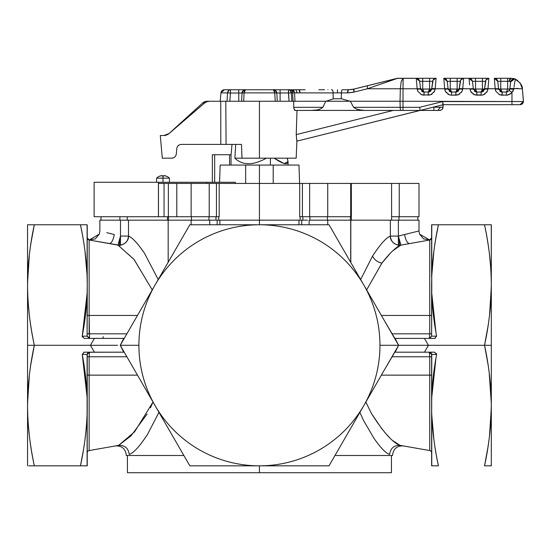 <?xml version="1.0" encoding="UTF-8"?>
<svg xmlns="http://www.w3.org/2000/svg" width="551" height="551" viewBox="0 0 551 551"><rect width="100%" height="100%" fill="white"/><g stroke="black" fill="none" stroke-linecap="round" stroke-linejoin="round"><path stroke-width="0.83" d="M217.184 220.166L217.184 224.76L217.184 220.166M168.172 262.297L168.172 220.166L209.738 220.166L209.738 224.76L209.738 220.166L211.419 220.166L209.738 220.166L209.738 224.76L209.738 220.166L191.128 220.166L191.135 224.76L191.135 220.166L169.24 220.166M301.686 220.166L301.686 224.76L301.686 220.166M298.979 224.76L298.979 220.166L298.979 224.76M487.842 327.356L484.529 345.291L398.614 345.291L329.023 224.76L189.84 224.76L150.258 293.325L189.84 224.76L259.431 224.76A120.531 120.531 0 0 0 155.045 285.025L120.256 345.291L155.045 405.557L120.256 345.291L138.9 345.291L120.256 345.291L155.045 285.025A120.531 120.531 0 0 0 155.045 405.557L189.84 465.829L207.204 465.829L189.84 465.829L155.045 405.557A120.531 120.531 0 0 0 259.431 465.829L269.019 465.829L259.431 465.829A120.531 120.531 0 0 0 363.818 405.557L368.605 397.257L363.818 405.557A120.531 120.531 0 0 1 259.431 465.829L329.023 465.829L363.818 405.557L329.023 465.829L259.431 465.829A120.531 120.531 0 0 1 155.045 285.025A120.531 120.531 0 0 1 259.431 224.76L269.019 224.76L259.431 224.76L259.431 220.166L259.431 224.76L329.023 224.76L363.818 285.025L398.614 345.291L363.818 405.557A120.531 120.531 0 0 0 379.963 345.291L398.614 345.291L379.963 345.291A120.531 120.531 0 0 0 259.438 224.76M219.89 224.76L219.89 220.166L219.883 224.76M218.733 220.166L259.431 220.166L218.733 220.166L218.733 216.722L218.733 220.166L215.971 220.166L215.971 216.722L215.971 220.166L211.419 220.166L218.733 220.166L201.79 220.166M187.292 220.166L170.982 220.166M390.666 252.868L381.864 263.164L366.629 289.895L381.995 262.992C390.177 252.585 396.486 246.628 400.908 245.126L399.317 245.243L399.317 240.649L398.38 236.083L390.363 236.083C390.873 241.428 393.855 244.479 399.317 245.243C400.914 246.331 389.722 243.7 390.363 236.083C386.037 237.846 380.094 244.52 372.538 256.105C374.446 259.838 377.552 262.193 381.864 263.164C377.552 262.193 374.446 259.838 372.538 256.105L360.65 279.543L372.538 256.105C380.169 244.43 386.113 237.756 390.363 236.083L398.38 236.083L398.38 220.166L397.553 220.166L418.994 220.166L398.38 220.166L398.38 236.083L400.908 245.126L429.725 240.016L429.725 315.447L381.382 315.447L429.725 315.447L429.718 334.54M121.31 220.166L167.476 220.166L121.31 220.166M349.603 220.166L309.132 220.166L309.132 224.76L309.132 220.166L327.735 220.166L327.735 224.76L327.735 220.166L350.698 220.166L350.698 262.297M409.558 243.576C407.347 243.273 405.681 240.264 404.558 234.533L398.38 236.083L404.558 234.533C405.681 240.264 407.347 243.273 409.558 243.576L400.908 245.126L399.317 240.649L399.317 245.243L400.908 245.126L392.884 250.698M429.711 240.022L429.725 315.447L429.725 240.016A2.294 2.294 0 0 0 431.619 237.756L431.619 225.545L431.619 237.756A2.294 2.294 0 0 1 429.725 240.016L431.619 237.756L429.725 240.016L423.526 238.886L419.552 234.127L429.711 240.022L429.725 315.447L431.619 315.447L431.619 293.662L431.619 336.11L431.619 315.447L429.725 315.447L429.725 333.816L391.981 333.816L431.619 333.816L429.725 333.816L429.718 334.436M418.994 220.166L418.994 230.965L419.552 234.127L418.994 230.965L419.552 234.127L418.994 230.965L404.558 234.533M390.363 236.083L390.363 220.166L390.363 236.083M350.815 262.51L350.815 220.166L350.815 262.51M435.579 239.713L438.41 224.76L431.619 224.76L431.619 225.545A2.294 2.287 0 0 1 431.764 224.76L431.764 276.726A2.294 1.302 180 0 0 431.619 277.174L431.619 237.756M434.684 224.76L438.41 224.76C434.463 243.521 432.246 260.843 431.764 276.726L431.619 293.662A2.294 0.985 0 0 1 431.764 293.325L431.764 224.76L437.108 224.76M397.292 338.404L424.456 338.404L428.437 345.291L424.456 338.404L429.332 338.404L418.994 338.404L429.601 338.404L431.619 336.11L429.601 338.404L434.629 338.404L429.601 338.404L431.619 336.11L429.325 338.404L394.633 338.404L434.629 338.404L394.619 338.383L395.115 338.404L398.614 345.291L484.529 345.291C489.123 323.471 491.389 303.387 491.313 285.025L491.251 224.76M431.619 336.11L431.764 293.325C432.184 306.7 433.795 320.978 436.606 336.165L431.764 336.172L436.606 336.165L434.629 338.404L429.394 338.342M435.614 224.76L432.184 224.76M431.839 274.605L431.991 271.457M434.443 247.013L434.767 244.816M431.764 276.726L431.619 285.025L431.764 276.726C432.445 259.342 434.656 242.02 438.41 224.76L484.529 224.76C489.123 246.579 491.389 266.67 491.313 285.025C491.389 266.677 489.13 246.586 484.529 224.76L491.313 224.76L491.313 285.025L491.313 224.76L438.41 224.76L436.619 233.817M491.306 287.333L489.508 315.296M485.651 224.76L486.967 224.76M435.972 332.666L431.764 293.325L431.619 285.025L431.619 293.662M487.78 448.3L484.529 465.829L491.313 465.829L491.313 285.025L491.313 345.291L484.529 345.291L488.034 326.151M491.313 224.76L491.313 285.025C491.168 305.226 488.909 325.31 484.529 345.291L488.034 364.438M394.633 338.404L383.324 318.815L394.84 338.404M424.456 338.404L434.629 338.404L429.346 338.404L429.725 333.816M120.483 245.181L120.483 220.166L120.483 245.181M406.941 345.291L407.409 345.291M435.207 338.342L434.822 338.397M431.791 294.124L433.3 314.173M433.926 250.781L431.832 274.722M490.686 267.283L489.474 254.5M490.686 302.768L491.313 285.025C491.175 264.866 488.909 244.782 484.529 224.76M489.185 372.614L491.299 403.146M491.306 407.871L489.474 436.089M437.026 465.829L438.41 465.829L436.612 456.758M433.926 439.808L431.832 415.867M432.232 465.829L435.552 465.829M434.629 338.404L436.606 336.165M418.361 352.179L429.325 352.179A2.294 2.294 0 0 1 431.619 354.479L431.619 413.415A2.294 1.302 0 0 0 431.764 413.863C432.246 429.739 434.463 447.061 438.41 465.829L431.764 465.829L431.619 405.557L431.619 452.832A2.294 2.294 0 0 0 429.725 450.566A2.294 2.294 0 0 1 431.619 452.832L431.764 354.417L436.606 354.424C433.795 369.611 432.184 383.889 431.764 397.257L431.619 405.557L431.764 397.257A2.294 0.985 180 0 1 431.619 396.92L431.619 354.479L431.764 397.257L435.999 357.778M487.373 465.829L484.529 465.829C489.123 444.01 491.389 423.919 491.313 405.557C491.389 387.208 489.13 367.124 484.529 345.291L491.313 345.291L491.313 405.557C491.168 425.758 488.909 445.849 484.529 465.829L487.924 447.391M486.967 465.829L485.645 465.829M259.431 224.76A120.531 120.531 0 0 1 363.818 285.025L329.023 224.76L259.431 224.76A120.531 120.531 0 0 1 363.818 405.557L398.614 345.291L379.963 345.291A120.531 120.531 0 0 0 259.431 224.76L259.431 220.166L307.465 220.166L259.431 220.166L259.431 216.722L259.431 224.76L249.851 224.76L259.431 224.76A120.531 120.531 0 0 0 155.045 285.025L189.84 224.76L269.019 224.76L189.84 224.76L155.045 285.025A120.531 120.531 0 0 0 138.9 345.291L120.256 345.291L123.748 338.404L124.23 338.404L123.369 339.898L124.23 338.404L102.906 338.404L123.748 338.404L120.256 345.291L123.748 352.179L120.256 345.291L155.045 285.025L120.256 345.291L138.9 345.291A120.531 120.531 0 0 0 155.045 405.557L120.256 345.291L155.045 405.557A120.531 120.531 0 0 1 259.431 224.76L329.023 224.76L398.614 345.291L395.115 338.404L415.957 338.404L395.115 338.404M345.842 253.894L332.597 230.952L345.842 253.894M99.869 230.965L99.311 234.127L89.159 240.022L95.337 238.886L99.311 234.127L99.869 230.965L99.311 234.127L99.869 230.965L99.869 220.166L120.483 220.166L120.483 236.083L117.955 245.126L109.305 243.576C111.516 243.273 113.182 240.264 114.305 234.533C113.182 240.264 111.516 243.273 109.305 243.576L89.138 240.016L89.138 315.447L87.244 315.447L87.244 277.174A2.294 1.302 180 0 0 87.106 276.726L87.106 224.76A2.294 2.287 0 0 1 87.244 225.545L87.244 285.025L87.244 225.545M429.718 356.153L429.725 450.566L400.205 445.366L429.725 450.566L429.725 375.141L431.619 375.141L429.725 375.141L429.725 356.772L431.619 356.772L429.725 356.772L429.325 352.179L434.629 352.179L394.633 352.179L395.191 351.214L393.338 354.424L394.633 352.179L434.629 352.179L436.606 354.424L431.619 354.479L429.601 352.179L431.764 354.417M394.792 352.179L382.89 372.517L394.633 352.179L424.456 352.179L428.437 345.291L484.529 345.291L428.437 345.291L424.456 352.179L434.629 352.179L424.456 352.179M490.686 387.814L489.508 375.286M490.686 423.306L491.313 405.557C491.175 385.404 488.909 365.313 484.529 345.291M431.839 415.984L432.914 431.102M433.279 376.595L431.791 396.465M436.585 353.584L436.64 353.956M431.619 465.829L431.619 465.044L431.764 465.829A2.294 2.287 180 0 1 431.619 465.044L431.619 465.829M438.41 465.829C434.663 448.576 432.445 431.254 431.764 413.863L431.764 465.829M431.619 356.772L431.619 354.479L429.394 352.241M436.606 354.424L434.629 352.179M329.023 465.829L363.818 405.557A120.531 120.531 0 0 1 259.431 465.829L189.84 465.829L155.045 405.557A120.531 120.531 0 0 0 259.431 465.829L259.431 472.717L391.444 472.717L127.419 472.717L259.431 472.717L127.419 472.717L127.419 455.498L127.419 472.717L259.431 472.717L259.431 465.829A120.531 120.531 0 0 1 155.045 405.557L189.84 465.829L259.431 465.829A120.531 120.531 0 0 0 379.963 345.291A120.531 120.531 0 0 1 363.818 405.557L329.023 465.829L249.851 465.829L329.023 465.829L398.614 345.291L363.818 285.025A120.531 120.531 0 0 1 379.963 345.291L398.614 345.291L329.023 465.829M196.239 224.76L204.455 224.76L196.239 224.76M185.522 232.246L173.269 253.474L185.522 232.246M87.244 315.447L89.138 315.447L89.537 338.404L124.23 338.404L135.973 318.065L123.672 339.375L134.499 320.62L124.23 338.404L89.262 338.404L87.106 336.172L87.106 293.325A2.294 0.985 0 0 1 87.244 293.662L87.106 336.172L89.262 338.404L84.234 338.404L82.264 336.165L87.106 336.172L82.264 336.165C85.068 320.978 86.679 306.7 87.106 293.325L87.244 285.025L87.244 293.662M379.77 352.179A120.531 120.531 0 0 0 379.963 345.291A120.531 120.531 0 0 1 379.77 352.179M431.619 405.557L431.619 465.044M429.725 356.772L391.981 356.772L429.725 356.772M429.56 353.06L429.635 353.9M429.325 352.179L394.633 352.179L395.501 350.684L394.633 352.179C398.015 352.179 398.015 352.179 394.633 352.179L395.115 352.179L398.614 345.291L404.709 345.291L398.614 345.291L395.115 352.179L394.633 352.179M121.571 352.179L94.407 352.179L124.23 352.179L123.369 350.684L135.539 371.773L123.672 351.214L124.23 352.179L100.571 352.179L124.23 352.179C120.848 352.179 120.848 352.179 124.23 352.179L124.23 352.179C120.848 352.179 120.848 352.179 124.23 352.179L89.537 352.179L87.106 354.417L87.106 397.257C86.679 383.889 85.068 369.611 82.264 354.424L87.106 354.417L82.264 354.424L87.106 397.257L87.106 465.829L80.453 465.829C84.399 447.068 86.617 429.746 87.106 413.863C86.424 431.24 84.207 448.562 80.453 465.829L87.244 465.829L87.106 354.417L89.262 352.179L87.244 354.479A2.294 2.294 0 0 1 89.537 352.179L89.138 356.772L87.244 356.772L89.138 356.772L89.145 356.042M173.021 436.695L186.266 459.637L173.021 436.695M204.469 465.829L196.211 465.829L204.469 465.829M103.223 336.689L102.906 338.404M431.619 375.141L431.619 396.92M429.725 375.141L381.382 375.141L429.725 375.141M392.594 440.531L399.985 445.318M400.205 445.366C394.041 445.146 390.514 448.163 389.633 454.41C390.514 448.163 394.041 445.146 400.205 445.366L403.373 445.924C397.051 445.683 393.455 448.7 392.594 454.968C393.455 448.7 397.051 445.683 403.373 445.924L400.205 445.366C393.118 443.114 383.537 432.514 371.477 413.546L365.843 402.051L371.477 413.546L381.967 429.015M397.498 444.251L396.286 443.479M393.607 441.413L392.966 440.862M384.681 432.315L389.922 438.004M389.633 454.41C386.093 453.452 380.913 448.163 374.101 438.541L363.35 420.11L359.899 412.348L363.343 420.11L374.101 438.541C380.844 448.094 386.024 453.383 389.633 454.41M392.594 455.498L334.987 455.498L392.594 455.498L334.987 455.498L392.594 455.498L334.987 455.498L392.594 455.498L392.594 454.968M183.876 455.498L126.275 455.498L183.876 455.498M391.444 472.717L127.419 472.717L391.444 472.717L259.431 472.717L259.431 465.829L259.431 472.717L391.444 472.717L391.444 455.498L391.444 472.717M270.383 165.066L270.383 158.178L274.136 158.178L284.185 163.571L288.063 161.643L287.202 158.178C289.674 165.576 285.322 165.576 274.136 158.178L287.202 158.178L270.383 158.178L270.383 165.066M234.871 158.178C242.55 165.576 253.061 165.576 266.402 158.178L270.383 158.178L266.402 158.178C253.061 165.576 242.55 165.576 234.871 158.178L266.402 158.178L234.871 158.178L235.704 144.403L234.871 158.178M351.386 220.166L397.553 220.166L351.386 220.166L351.318 183.435L391.568 183.435L391.609 220.166L391.568 183.435L351.318 183.435L351.386 220.166L350.698 220.166M398.945 216.722L398.945 220.166L398.945 216.722M119.918 216.722L119.918 220.166L119.918 216.722M127.253 216.722L127.253 220.166L127.253 216.722M167.476 216.722L167.476 220.166L167.476 216.722M170.183 220.166L191.128 220.166L191.128 224.76L191.128 220.166L167.476 220.166M191.459 216.722L191.459 220.166L191.459 216.722M208.967 216.722L208.967 220.166L208.967 216.722M101.019 220.166L101.019 216.722L158.44 216.722L158.44 182.285L235.325 182.285L235.325 183.435L235.325 182.285L158.44 182.285L158.44 216.722L219.181 216.722L216.447 216.722L216.447 183.435L216.447 216.722L209.215 216.722L209.215 183.435L209.215 216.722L191.135 216.722L191.135 183.435L191.135 216.722L176.802 216.722L176.802 183.435L176.802 216.722L168.351 216.722L168.351 183.435L168.351 216.722L164.046 216.722L164.046 183.435L164.046 216.722L158.474 216.722L158.474 183.435L219.181 183.435L219.181 216.722L218.733 216.722L219.181 216.722L219.181 183.435L259.431 183.435L259.431 216.722L259.431 183.435L299.689 183.435L299.689 216.722L300.13 216.722L300.13 220.166L300.13 216.722L299.689 216.722L299.689 183.435L259.431 183.435L259.431 165.066L220.166 165.066L219.56 182.285L220.166 165.066L245.656 165.066L245.656 183.435L245.656 165.066L245.656 183.435L245.656 165.066L259.431 165.066L259.431 183.435L158.474 183.435L158.474 216.722L94.131 216.722L94.131 182.285L158.44 182.285L101.019 182.285M302.892 216.722L302.892 220.166L302.892 216.722M309.896 216.722L309.896 220.166L309.896 216.722M327.404 216.722L327.404 220.166L327.404 216.722M349.024 183.435L327.735 183.435L327.735 216.722L351.318 216.722M231.027 165.066L231.027 154.735L212.369 154.735L212.369 182.285L212.369 154.735L212.369 182.285L212.369 154.735L231.027 154.735L231.027 165.066M273.206 183.435L273.206 165.066L259.431 165.066L273.206 165.066L273.206 183.435L273.206 165.066L298.966 165.066L299.613 183.435M229.588 165.066L229.588 154.735L229.588 165.066M214.663 182.285L214.663 154.735L214.663 182.285M399.241 183.435L391.568 183.435L399.241 183.435L399.241 216.722L391.609 216.722L399.241 216.722L399.241 183.435L418.994 183.435L418.994 216.722L399.241 216.722M349.603 216.722L309.655 216.722L327.735 216.722L327.735 183.435L299.689 183.435L302.416 183.435L302.416 216.722L299.689 216.722L302.416 216.722L302.416 183.435L309.655 183.435L309.655 216.722L302.416 216.722L309.655 216.722L309.655 183.435L351.318 183.435M206.625 182.285L206.625 183.435L206.625 182.285M163.006 182.285L163.006 178.152L169.433 178.152A9.181 9.181 0 0 0 166.058 176.051L166.058 176.051A9.181 9.181 0 0 1 169.433 178.152L163.006 178.152L163.006 182.285M162.228 175.597L162.228 175.597A9.167 9.085 180 0 0 159.969 176.072L162.228 175.597L162.297 176.079L162.228 175.597A9.167 9.085 180 0 0 159.969 176.079L159.955 176.051A9.181 9.181 0 0 0 156.58 178.152L163.006 178.152L163.006 176.051L163.716 176.079L163.785 175.597L166.044 176.079A9.167 9.085 180 0 0 163.785 175.597L163.716 176.079A8.995 7.714 180 0 0 163.006 176.051L163.006 178.152L156.58 178.152A9.181 9.181 0 0 1 159.955 176.051L162.228 175.597L162.297 176.079L163.006 176.051A8.995 7.714 180 0 0 162.297 176.079A8.995 7.714 180 0 1 162.958 176.051M168.055 178.152L169.433 178.152L169.433 182.285M156.574 178.152L156.574 178.152A9.181 9.181 0 0 1 159.948 176.051A9.181 9.181 0 0 0 156.574 178.152L156.58 182.285L156.574 178.152M163.006 176.051L163.006 176.051A8.995 7.714 180 0 0 162.297 176.079L163.006 176.051M163.716 176.079L163.785 175.597A9.167 9.085 180 0 0 163.778 175.597L163.716 176.079M296.906 141.152L296.162 158.178L259.431 158.178L259.431 101.246L293.717 101.246L293.724 107.3C294.282 109.869 294.875 110.916 295.488 110.427L297.01 110.427L296.231 134.616L296.872 141.159L419.986 110.427M296.796 141.035L296.658 140.526M293.931 108.705L293.724 107.3L322.879 107.3C320.448 109.456 316.391 110.503 310.716 110.427L420.137 110.427L296.872 141.159L296.231 134.616L393.249 110.427L296.231 134.616L297.01 110.427L310.668 110.427L295.488 110.427L294.379 109.656M403.008 110.427L403.008 107.3L403.008 110.427L367.379 110.427C360.995 110.517 356.394 109.477 353.584 107.3L350.346 101.246L325.731 101.246L350.346 101.246L353.584 107.3C356.394 109.477 360.995 110.517 367.379 110.427L310.716 110.427C316.398 110.503 320.448 109.456 322.879 107.3L325.731 101.246L293.077 101.246L292.581 92.892L291.272 92.892L291.858 101.246L291.272 92.892L292.581 92.892L293.077 101.246L325.731 101.246L322.879 107.3L293.724 107.3L293.717 101.246L259.431 101.246L259.431 158.178L241.985 158.178L283.104 158.178M311.184 110.427L315.213 110.166M319.497 109.318L318.988 109.463M296.665 140.567L296.762 140.939M259.431 101.246L243.652 101.246L244.107 92.892L274.756 92.892L275.211 101.246L274.756 92.892L280.094 93.009L280.094 101.246L280.094 93.009L291.272 92.892A3.43 2.838 -90 0 0 288.449 89.765L291.713 90.206L292.581 92.892L333.079 92.892L318.554 92.892L333.079 92.892L333.231 98.849L326.109 101.246L333.231 98.849L341.262 98.691L349.919 101.246L341.262 98.691L333.231 98.849L333.079 92.892L341.393 92.892L341.262 98.691L341.393 92.892L299.978 92.892A3.43 0.999 -90 0 0 298.979 89.765L280.094 89.765L280.094 93.009L276.822 93.009L277.249 101.246L276.822 93.009A3.43 3.43 90 0 0 273.399 89.765A3.43 1.364 90 0 1 274.756 92.892L244.107 92.892A3.43 1.364 -90 0 1 245.464 89.765L273.399 89.765L244.995 89.765L245.464 89.765L244.107 92.892L243.652 101.246L259.431 101.246M243.652 101.246L225.786 101.246L226.089 144.403L181.334 144.403L241.49 144.403L231.937 144.403L241.49 144.403L241.985 158.178L241.49 144.403L226.089 144.403L225.786 101.246L243.652 101.246L241.613 101.246L242.041 93.009L244.107 92.892L242.041 93.009C243.501 90.302 244.644 89.221 245.464 89.765A3.43 3.43 90 0 0 242.041 93.009L241.613 101.246M220.806 144.403L220.744 101.246L223.968 101.246L220.744 101.246L220.806 144.403L222.06 144.403M222.714 144.403L223.906 144.403M224.884 144.403L225.504 144.403M223.644 101.246L220.834 101.246M227.914 101.246L227.012 101.246L227.591 92.892L228.128 92.899L220.944 92.892A3.43 3.43 -90 0 1 224.36 89.765L238.769 89.765L224.36 89.765A3.43 3.43 90 0 0 220.944 92.892L220.214 101.246L220.944 92.892L227.591 92.892L227.012 101.246L227.639 101.246M288.793 92.988L288.449 93.009L289.027 101.246L288.449 89.765L281.354 89.765L288.449 89.765C289.351 89.42 290.294 90.467 291.272 92.892L280.094 93.009L280.094 89.765L288.449 89.765L288.449 93.009M359.176 109.718L357.041 109.215M316.019 110.062L311.246 110.42M441.392 107.252L440.339 107.252L437.921 110.427L420.137 110.427L439.608 110.427L437.921 110.427L440.318 107.252M295.005 101.246L294.523 92.892L295.005 101.246M291.858 101.246L290.563 101.246M290.053 101.246L289.027 101.246M275.893 89.765L273.399 89.765C275.397 89.944 276.54 91.025 276.822 93.009L274.756 92.892L273.399 89.765A3.43 3.43 -90 0 1 273.751 89.785A3.43 3.43 90 0 0 273.406 89.765L272.979 89.765L273.399 89.765C274.219 89.221 275.362 90.302 276.822 93.009L277.249 101.246L276.134 101.246M225.786 101.246L220.744 101.246L225.786 101.246M206.942 101.694L209.594 101.246L220.744 101.246L207.238 101.246L220.214 101.246L209.594 101.246L206.942 101.694L204.6 103.003L206.942 101.694M168.826 133.748L204.6 103.003L202.651 103.003A6.853 6.853 -90 0 1 207.238 101.246A6.853 6.853 90 0 0 202.651 103.003L204.6 103.003L168.826 133.748L202.651 103.003L168.826 133.748L164.17 135.512L168.51 133.748A6.853 6.853 -90 0 1 163.922 135.512A6.853 6.853 90 0 0 168.51 133.748L163.922 135.512M160.3 135.512L164.17 135.512L160.3 135.512L162.283 158.178L160.3 135.512M171.76 158.178L162.283 158.178L171.76 158.178C174.343 157.951 175.859 156.56 176.313 154.011C175.859 156.567 174.343 157.951 171.76 158.178L173.916 157.634M176.788 148.577L176.313 154.011L176.788 148.577C177.236 146.022 178.758 144.631 181.334 144.403C178.758 144.631 177.236 146.022 176.788 148.577M179.054 145.016L177.636 146.291M168.62 133.921L167.738 134.54M165.644 135.353L164.632 135.498M228.817 101.246L229.836 101.246L230.414 93.009L242.041 93.009L238.769 93.009L238.769 101.246L238.769 93.009L230.414 93.009L229.843 101.246L228.128 101.246M332.081 89.765L332.081 89.765A3.43 0.999 90 0 1 333.079 92.892A3.43 0.999 -90 0 0 332.081 89.765L331.392 89.765M298.952 89.765L305.123 89.765M233.163 89.765L229.733 89.73C225.331 89.73 225.331 89.73 229.733 89.73C234.134 89.73 234.134 89.73 229.733 89.73L226.309 89.765M245.429 89.765L245.464 89.765A3.43 3.43 90 0 0 242.041 93.009L242.041 93.009A3.43 3.43 -90 0 1 245.464 89.765L256.008 89.765L245.464 89.765C242.805 90.839 241.669 91.921 242.047 93.009M243.99 89.765L244.623 89.765L243.99 89.765M259.431 89.765L262.861 89.73L259.431 89.765C255.01 89.765 255.01 89.765 259.431 89.765L259.431 89.73C255.01 89.73 255.01 89.73 259.431 89.73C255.03 89.73 255.03 89.73 259.431 89.73C263.833 89.73 263.833 89.73 259.431 89.73M324.539 89.73L318.829 89.765M356.724 109.119L358.102 109.491M361.546 110.083L362.344 110.172M437.921 110.427L440.339 107.252L433.162 107.183L433.857 107.183L433.857 110.427L433.857 107.183L435.49 107.211M439.057 107.252L440.38 107.252M439.106 107.252L443.025 107.183L443.156 104.69L511.969 104.69L443.156 104.69L420.137 110.427L419.717 107.3L442.735 101.563L443.025 107.183C442.735 109.153 441.592 110.234 439.608 110.427L439.168 110.427M403.008 107.3L419.717 107.3L420.137 110.427L443.156 104.69L519.441 104.69L443.156 104.69L442.735 101.563L511.969 101.563L511.969 104.69L511.969 101.563L442.735 101.563L419.717 107.3L403.008 107.3L403.008 101.246L523.422 101.563A3.43 3.43 -90 0 1 520.006 104.69L520.006 104.69A3.43 3.43 90 0 0 523.422 101.563L403.008 101.246L403.008 107.3L400.178 107.3L403.008 107.3M401.059 110.427A3.43 0.888 -90 0 1 400.178 107.3A3.43 0.888 90 0 0 401.059 110.427M353.584 107.3L400.178 107.3L353.584 107.3M417.52 90.55L417.148 88.766L403.008 88.766L403.146 78.283L416.246 78.283L398.779 78.283L429.608 78.283L396.899 78.387A3.43 3.43 -90 0 1 397.726 78.283A3.43 3.43 90 0 0 396.899 78.387L367.414 85.736L397.602 78.311L367.359 88.766L397.602 78.311L403.146 78.283L401.231 81.3L400.322 88.766L403.008 88.766L403.008 101.246L400.04 101.246L400.322 88.766L367.359 88.766L367.414 85.736L367.359 88.766L353.942 92.107A3.43 0.792 -104 0 1 353.997 89.083L367.414 85.736A3.43 0.792 76 0 1 367.414 85.736L396.899 78.387L353.997 89.083L367.414 85.736L352.537 89.4L348.446 89.765L353.997 89.083L353.942 92.107L347.564 92.892L341.393 92.892L347.564 92.892L348.446 89.765L353.997 89.083L348.446 89.765L342.274 89.765A3.43 0.888 90 0 0 341.393 92.892A3.43 0.888 -90 0 1 342.274 89.765L348.446 89.765A3.43 0.888 90 0 0 347.564 92.892L353.942 92.107L367.359 88.766L400.322 88.766L400.04 101.246L350.346 101.246L400.04 101.246L400.178 107.3L400.04 101.246L403.008 101.246L403.008 88.766L417.148 88.766L417.899 91.445L421.66 94.772L429.594 95.068M296.982 92.782L294.523 92.892L293.187 89.765L295.983 89.765L296.982 92.782L295.983 89.765L298.979 89.765L299.978 92.892L296.982 92.782M294.523 92.892L292.581 92.892L292.354 91.473L294.055 91.473L294.523 92.892M292.636 90.178L294.055 91.473L292.354 91.473L291.713 90.206L290.859 89.765L292.636 90.178L290.859 89.765L293.187 89.765A3.43 0.999 90 0 1 294.055 91.473M275.493 90.481A3.43 3.43 90 0 0 274.598 89.985A3.43 3.43 -90 0 1 275.493 90.481M273.868 89.765L280.094 89.765M230.414 89.765L230.414 93.009L227.591 92.892L230.414 93.009L230.414 89.765A3.43 2.838 90 0 0 227.591 92.892C228.589 90.454 229.533 89.407 230.414 89.765L229.733 89.765M176.265 154.383L175.624 156.043M164.818 135.477L165.204 135.436M337.488 89.765L337.488 92.892L337.488 89.765M238.769 89.765L238.769 93.009L238.769 89.765L244.995 89.765M327.962 89.765C323.547 89.765 323.547 89.765 327.962 89.765L327.962 89.73C323.547 89.73 323.547 89.73 327.962 89.73C323.561 89.73 323.561 89.73 327.962 89.73C332.363 89.73 332.363 89.73 327.962 89.73M353.129 92.299L348.136 92.885M519.441 104.69L517.658 104.69M434.023 107.183L435.269 107.204M421.556 94.731L421.081 94.531M430.779 94.731L434.436 91.445L435.132 89.159L433.747 92.52M432.129 94.035L431.247 94.531M449.099 94.731L448.631 94.531M458.329 94.731L457.144 95.068M445.07 90.55L444.698 88.766L435.18 88.766L435.132 89.159L435.18 88.766L444.698 88.766L445.449 91.445L449.21 94.772L451.565 95.192L458.218 94.772L461.986 91.445L461.297 92.52M459.679 94.035L458.797 94.531M462.365 90.55L462.73 88.766L469.955 88.766L470.699 91.445L474.466 94.772L482.394 95.068M474.356 94.731L473.888 94.531M487.614 90.55L486.554 92.52M484.935 94.035L484.053 94.531M483.578 94.731L487.236 91.445L487.986 88.766L495.204 88.766L495.955 91.445L499.716 94.772L506.369 95.192L507.974 94.999L510.894 93.491L509.971 94.173M499.612 94.731L499.144 94.531M509.034 94.655L506.369 95.192L506.369 92.058L502.057 92.058L506.369 92.058L509.179 90.612L511.969 92.299L511.969 101.246L511.969 92.299L513.126 90.867L513.89 88.615L522.355 88.766L523.45 101.246L522.355 88.725M511.459 92.933L507.967 94.999L502.071 95.192L502.071 92.058L502.071 95.192L500.797 95.068M429.608 78.283L436.082 78.283A3.43 3.43 90 0 0 432.687 81.293L419.648 81.293L420.599 89.035L424.001 92.058L428.313 92.058L431.784 88.642L435.18 88.766L436.082 78.283A3.43 3.43 90 0 0 432.687 81.293L432.687 81.293A3.43 3.43 -90 0 1 436.082 78.283L429.608 78.283L429.608 81.293L429.608 78.283L436.082 78.283L435.18 88.766L432.425 88.553M470.32 90.55L469.955 88.766L459.327 88.642L460.719 79.909L463.632 78.283L457.158 78.283L457.158 81.293L457.158 78.283L443.796 78.283L450.27 78.283L450.27 81.293L447.198 81.293L448.149 89.035L451.551 92.058L455.863 92.058L451.565 92.058L451.565 95.192L451.565 92.058L455.863 92.058L459.327 88.642L462.73 88.766L463.632 78.283L469.053 78.283L463.632 78.283A3.43 3.43 90 0 0 460.237 81.293L450.27 81.293L450.27 78.283L463.632 78.283A3.43 3.43 90 0 0 460.237 81.293L460.237 81.293A3.43 3.43 -90 0 1 463.632 78.283L462.682 89.159L459.286 89.035L462.682 89.159L461.979 91.438L458.218 94.772L455.863 95.192L455.863 92.058L455.863 95.192L450.291 95.068M495.576 90.55L495.204 88.766L484.584 88.642L485.975 79.909L488.889 78.283L482.414 78.283L482.414 81.293L482.414 78.283L469.053 78.283L475.527 78.283L475.527 81.293L472.448 81.293L475.527 81.293L475.527 78.283L488.889 78.283A3.43 3.43 90 0 0 485.486 81.293L475.527 81.293L475.527 89.035L473.399 89.035L476.808 92.058L481.119 92.058L476.822 92.058L476.822 95.192L476.822 92.058L481.119 92.058L484.584 88.642L487.986 88.766L488.889 78.283A3.43 3.43 90 0 0 485.486 81.293L485.486 81.293A3.43 3.43 -90 0 1 488.889 78.283L487.938 89.159L484.536 89.035L487.938 89.159L487.236 91.438L483.475 94.772L481.119 95.192L481.119 92.058L481.119 95.192L475.541 95.068M514.531 78.958A3.43 3.43 90 0 0 514.062 78.924A3.43 3.43 -90 0 1 514.496 78.951L510.66 81.934L509.214 81.293L510.922 78.283L507.664 78.283L510.922 78.283A3.43 1.722 90 0 0 509.214 81.293L507.664 81.293L507.664 78.283L507.664 81.293L500.776 81.293L500.776 78.283L510.922 78.283L494.302 78.283L500.776 78.283L500.776 81.293L497.705 81.293A3.43 3.43 90 0 0 497.705 81.286M435.132 89.159L431.736 89.035L435.132 89.159L434.429 91.438L430.668 94.772L422.741 95.068M431.702 89.241L431.598 89.648M430.751 91.053L430.372 91.376M429.243 91.934L428.313 92.058L428.313 95.192L428.313 92.058L429.057 91.983M447.749 94.035L449.21 94.772L445.449 91.445L446.42 92.871M459.279 89.076L459.148 89.648M458.301 91.053L457.922 91.376M456.793 91.934L451.565 92.058L456.607 91.983M473.006 94.035L474.466 94.772L470.706 91.445L471.677 92.871M484.529 89.076L484.405 89.648M483.551 91.053L483.172 91.376M482.049 91.934L476.822 92.058L481.856 91.983M507.299 91.934L506.5 92.058M517.713 80.508L515.027 79.041L520.206 83.015L522.362 88.766L522.658 92.162L522.355 88.766L520.227 83.043L522.272 88.064M517.974 88.408L516.06 88.484M512.988 91.08L512.506 91.728M497.691 81.19A3.43 3.43 -90 0 1 497.698 81.224A3.43 3.43 90 0 0 494.302 78.283L497.705 81.293L509.214 81.293L510.66 81.934L509.854 88.497L513.89 88.615L513.966 87.754L513.787 89.159L509.792 89.035L509.854 88.497L522.362 88.766L523.422 101.563L520.006 104.69M494.571 81.417L495.204 88.766L498.607 88.642L498.655 89.035L495.253 89.159L498.655 89.035L502.071 92.058L506.369 92.058L506.369 95.192M499.716 94.772L495.955 91.445M501.362 91.989L506.438 92.058L502.071 92.058L498.607 88.642L495.204 88.766L494.867 84.826M470.003 89.159L473.399 89.035L470.003 89.159M469.321 81.417L469.053 78.283C470.788 78.435 471.925 79.44 472.448 81.3L473.399 89.035L473.35 88.642L469.955 88.766L473.35 88.642L472.448 81.293L473.399 89.035L475.527 89.035L475.527 81.293L482.414 81.293L482.414 89.035L475.527 89.035L482.414 89.035L482.414 81.293L485.486 81.293L484.584 88.642L485.224 88.553M469.307 81.3L469.61 84.826M444.747 89.159L448.149 89.035L444.747 89.159M444.698 88.766L448.101 88.642L444.698 88.766L444.361 84.826L444.698 88.766M444.065 81.417L444.361 84.826M424.015 95.192L424.015 92.058L424.015 95.192M417.197 89.159L420.599 89.035L417.197 89.159M421.66 94.772L417.899 91.445M417.148 88.766L420.551 88.642L417.148 88.766L416.811 84.826L417.148 88.766M416.515 81.417L416.811 84.826M403.057 81.093L403.008 88.766L400.322 88.766L401.231 81.3L403.146 78.283M403.105 78.807L403.084 79.461M416.508 81.3L416.246 78.318M422.72 78.283L422.72 81.293L422.72 78.283M514.117 78.738L514.724 78.931M514.441 78.841L510.922 78.283L515.399 79.192A3.43 3.43 90 0 0 510.66 81.934L509.792 89.035L513.787 89.159L511.969 92.299L509.179 90.612L509.792 89.035L509.152 90.646M522.341 88.587L522.231 87.788M444.058 81.3L443.796 78.318M431.784 88.642L432.687 81.293L431.736 89.035L428.313 92.058L423.919 92.058M428.423 92.058L429.208 91.941M459.162 89.104L457.158 89.035L457.158 81.293L457.158 89.035L450.27 89.035L450.27 81.293L450.27 89.035L448.149 89.035L447.198 81.3C446.668 79.44 445.532 78.435 443.796 78.283L447.198 81.293L460.237 81.293L459.093 89.813L460.237 81.293L459.286 89.035L455.863 92.058L451.469 92.058M455.973 92.058L456.758 91.941M459.334 88.642L459.968 88.553M469.445 78.311L469.053 78.318M475.912 91.941L476.725 92.058M481.23 92.058L482.015 91.941M494.564 81.3L494.309 78.318M501.169 91.941L501.975 92.058M512.437 91.81L512.857 91.28M514.724 82.512L514.434 84.172M515.309 79.158L514.965 79.02L515.399 79.192L514.848 81.885M516.686 88.456L517.492 88.422M514.076 86.693L514.317 84.882L514.076 86.693M508.966 90.881L509.792 89.042M498.662 89.076L498.8 89.689M497.705 81.3L498.655 89.035L500.776 89.035L498.655 89.035L498.82 89.744L498.655 89.035M484.584 88.642L485.486 81.293L484.536 89.035L481.119 92.058L476.822 92.058L474.266 90.929M484.37 89.744L484.536 89.035L482.414 89.035L484.536 89.035L484.35 89.813L484.439 89.097M482.986 91.507L483.819 90.75M476.822 92.058L481.126 92.058L482.414 89.035L481.119 92.058L476.787 92.058L475.527 89.035L476.822 92.058L476.105 91.989M469.053 78.283L472.455 81.3L475.527 81.293L472.448 81.3M457.736 91.507L458.563 90.75M450.856 91.989L455.87 92.058L457.158 89.035L459.183 89.097M456.827 91.921L451.565 92.058L449.086 91.005M447.198 81.3L448.149 89.035L457.158 89.035L455.877 92.058M429.277 91.921L428.313 92.058L429.608 89.035L431.736 89.035L429.608 89.035L429.608 81.293L429.608 89.035L422.72 89.035L422.72 81.293L422.72 89.035L420.599 89.035L419.648 81.3C419.118 79.44 417.982 78.435 416.246 78.283L419.648 81.293L432.687 81.293L431.543 89.813L433.169 79.909L436.082 78.283L433.169 79.909M430.186 91.507L431.013 90.75M423.306 91.989L421.536 91.005M431.571 89.744L431.633 89.097M500.776 81.293L500.776 89.035L500.776 81.293M507.664 89.035L500.776 89.035L507.664 89.035L507.664 81.293L507.664 89.035L509.792 89.035L507.664 89.035L506.369 92.058L507.664 89.035M515.027 79.041L515.399 79.192C514.324 77.553 510.309 80.687 510.667 81.899L510.66 81.934A3.43 3.43 -90 0 1 515.399 79.192C512.94 78.586 511.362 79.496 510.66 81.934L509.792 89.035L510.66 81.934M514.014 78.71L513.622 78.607M514.062 78.924L514.903 79.027M509.214 81.293L509.95 81.452M507.705 89.042L508.215 89.097M508.917 89.138L509.393 89.138M509.668 89.104L509.248 90.516M457.199 89.042L457.702 89.097M458.404 89.138L458.887 89.138M423.072 91.927L424.015 92.058L422.72 89.035L429.608 89.035L428.32 92.058M420.627 89.214L420.73 89.648M421.584 91.053L421.963 91.376M422.679 89.042L422.176 89.097M448.177 89.214L448.28 89.648M449.134 91.053L449.513 91.376M450.622 91.927L451.565 92.058L450.27 89.035L451.565 92.058M450.229 89.042L449.726 89.097M473.426 89.214L473.536 89.648M474.383 91.053L474.762 91.376M475.485 89.042L474.976 89.097M481.147 92.058L482.077 91.921M498.683 89.214L498.786 89.648M499.64 91.053L500.019 91.376M501.141 91.934L502.071 92.058L500.776 89.035L502.071 92.058L501.128 91.927M500.742 89.042L500.232 89.097M499.53 89.138L499.061 89.138M506.383 92.058L502.071 92.058M514.73 78.986L515.399 79.192C520.344 82.643 522.665 85.832 522.362 88.766M509.778 89.117L509.627 89.744M507.354 91.914L506.459 92.058M420.551 88.642L420.599 89.035L422.72 89.035L424.015 92.058M348.687 220.166L350.691 220.166M95.337 238.886L89.159 240.022L119.546 245.243L119.546 240.649L120.483 236.083L128.5 236.083C129.141 243.7 117.955 246.331 119.546 245.243C125.008 244.479 127.99 241.428 128.5 236.083C132.316 237.536 137.695 243.342 144.631 253.501L158.213 279.543L144.631 253.494C137.771 243.418 132.392 237.612 128.5 236.083L128.5 220.166L128.5 236.083L120.483 236.083L120.483 220.166L99.869 220.166M106.791 232.674L114.305 234.533M152.241 289.895L133.914 259.266L117.955 245.126L119.546 240.649L119.546 245.243L117.955 245.126L134.086 259.473L152.241 289.895M327.735 224.76L327.735 220.166L327.735 224.76M309.125 224.76L309.125 220.166L309.125 224.76M87.244 333.816L89.138 333.816L87.244 333.816L87.106 336.172M89.138 240.016L87.244 237.756A2.294 2.294 0 0 0 89.138 240.016L89.138 315.447L137.481 315.447L89.138 315.447L89.138 333.816L126.882 333.816L89.138 333.816L89.145 334.436M87.244 336.11L89.476 338.342M89.303 337.529L89.228 336.689M31.083 242.282L34.334 224.76L80.453 224.76C84.207 242.006 86.417 259.328 87.106 276.726L87.244 285.025L87.106 276.726C86.617 260.85 84.399 243.521 80.453 224.76L34.334 224.76C29.74 246.579 27.474 266.67 27.55 285.025L27.55 224.76L34.334 224.76L28.872 224.76M27.55 345.291L27.55 285.025C27.474 303.374 29.74 323.465 34.334 345.291L27.55 345.291L27.55 465.829L27.55 285.025L27.55 345.291L34.334 345.291C29.74 323.471 27.474 303.387 27.55 285.025L27.55 345.291M27.564 282.718L29.389 254.5M27.557 224.76L27.55 285.025C27.695 264.831 29.954 244.74 34.334 224.76L27.55 224.76M30.16 224.76L34.334 224.76M82.251 233.824L80.453 224.76L86.686 224.76M84.944 250.781L87.03 274.722M83.249 224.76L81.755 224.76M87.244 285.025L87.106 293.325L82.264 336.165L84.234 338.404L123.748 338.404M124.071 338.404L89.503 338.39M398.38 220.166L398.38 245.181L398.38 220.166M31.021 363.233L34.334 345.291L117.59 345.291L90.426 345.291L94.407 338.404L90.426 345.291L34.334 345.291C29.954 325.276 27.688 305.185 27.55 285.025L28.184 267.283M28.714 465.829L34.334 465.829C29.74 444.01 27.474 423.919 27.55 405.557C27.695 385.363 29.954 365.272 34.334 345.291C29.74 367.111 27.474 387.201 27.55 405.557C27.474 423.912 29.74 443.996 34.334 465.829L30.016 465.829M82.264 336.165L82.864 332.811M85.584 313.994L87.079 294.124M82.278 337.005L82.223 336.627M94.407 338.404L84.234 338.404M28.184 302.768L29.355 315.296M34.293 224.96L30.939 243.198M87.024 274.605L85.949 259.487M81.837 465.829L83.318 465.829M86.631 465.829L87.106 465.829L87.244 465.044A2.294 2.287 180 0 1 87.106 465.829M87.024 415.984L86.865 419.27M84.427 443.569L84.103 445.773M83.284 450.876L80.453 465.829L34.334 465.829L80.453 465.829L82.244 456.772M84.124 465.829L80.453 465.829M27.564 403.256L29.355 375.286M94.407 352.179L84.234 352.179L94.407 352.179L90.426 345.291L94.407 352.179L84.234 352.179L82.264 354.424L84.234 352.179L100.502 352.179M34.334 345.291L90.426 345.291L34.334 345.291M34.334 465.829C29.954 445.807 27.688 425.716 27.55 405.557L28.184 387.814M87.244 354.479L87.244 396.92A2.294 0.985 180 0 1 87.106 397.257L87.106 413.863A2.294 1.302 0 0 0 87.244 413.415L87.244 396.92M83.656 352.247L84.041 352.185M87.106 413.863L87.244 452.832A2.294 2.294 0 0 1 89.138 450.566A2.294 2.294 0 0 0 87.244 452.832M84.944 439.808L85.949 431.109M28.184 423.306L29.389 436.089M34.293 345.491L30.828 364.438M112.728 345.291L111.922 345.291M124.23 352.179L89.476 352.241M126.882 356.772L89.138 356.772L89.138 375.141L87.244 375.141L89.138 375.141L89.138 356.772L126.882 356.772M89.145 356.153L89.138 356.772M89.524 352.179L84.234 352.179M137.481 375.141L89.138 375.141L89.138 450.566L89.138 375.141L137.481 375.141M418.299 352.179L395.115 352.179L418.299 352.179M150.423 407.816L153.02 402.051L134.589 431.832L118.658 445.366L89.138 450.566L118.658 445.366L130.993 435.882L147.11 414.028M158.964 412.348L147.468 434.484C139.499 446.537 133.418 453.184 129.23 454.41C128.349 448.163 124.822 445.146 118.658 445.366C124.822 445.146 128.349 448.163 129.23 454.41C133.5 453.087 139.582 446.448 147.468 434.484L158.964 412.348M115.496 445.924C121.819 445.683 125.408 448.7 126.275 454.968C125.408 448.7 121.819 445.683 115.496 445.924L118.658 445.366M119.829 445.015L118.878 445.318M431.075 239.251L430.675 239.616L431.075 239.251M430.221 239.871L429.87 239.988L430.221 239.871M288.063 165.066L288.063 161.643M232.005 144.403L231.027 155.63M417.844 216.722L417.844 220.166M168.503 220.166L168.503 216.722M350.36 216.722L350.36 220.166M212.369 154.735L212.369 182.285M350.698 216.722L350.698 183.435M220.214 101.246L220.944 92.892L224.36 89.765M439.608 110.427L439.608 110.427C442.005 109.842 443.149 108.761 443.025 107.183L443.156 104.69M202.651 103.003L207.238 101.246M352.537 89.4L348.446 89.765L352.344 89.434M397.726 78.283L353.907 89.104M494.302 78.283L494.309 78.283C496.045 78.435 497.174 79.44 497.705 81.3L498.607 88.642M488.889 78.283L485.975 79.909M463.632 78.283L460.719 79.909M513.808 78.655L513.084 78.49L513.808 78.655M475.623 91.845L476.333 92.024L475.623 91.845M500.873 91.845L501.589 92.024L500.873 91.845M507.574 91.845L506.858 92.024M500.487 91.673L500.032 91.39M483.151 91.397L482.71 91.673M482.318 91.845L481.602 92.024M475.231 91.673L474.783 91.39M459.121 89.744L459.279 89.035M457.902 91.397L457.454 91.673M457.061 91.845L456.352 92.024M449.974 91.673L449.526 91.39M430.352 91.397L429.904 91.673M429.511 91.845L428.802 92.024M422.424 91.673L421.976 91.39M89 239.988L88.642 239.871L89 239.988M88.188 239.616L87.795 239.251L88.188 239.616M126.275 454.968L126.275 455.498"/></g></svg>
